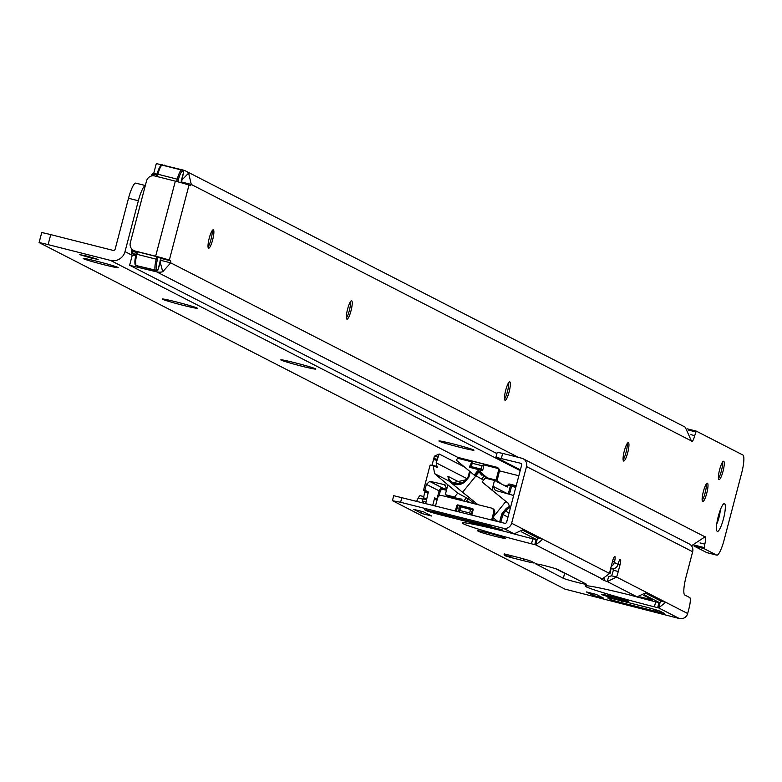<?xml version="1.0" encoding="UTF-8"?>
<svg xmlns="http://www.w3.org/2000/svg" width="782" height="782" viewBox="0 0 782 782"><rect width="100%" height="100%" fill="white"/><g stroke="black" fill="none" stroke-linecap="round" stroke-linejoin="round"><path stroke-width="1.17" d="M212.205 230.602A9.492 1.857 -75.8 0 1 211.003 239.468A9.492 1.857 -75.8 0 1 208.051 247.004M350.551 301.549A9.492 1.857 -75.8 0 1 349.358 310.415A9.492 1.857 -75.8 0 1 346.406 317.951M508.671 382.633A9.492 1.857 -75.8 0 1 507.479 391.499A9.492 1.857 -75.8 0 1 504.527 399.035M627.262 443.453A9.492 1.857 -75.8 0 1 626.069 452.309A9.492 1.857 -75.8 0 1 623.117 459.845M706.322 483.99A9.492 1.857 -75.8 0 1 705.129 492.856A9.492 1.857 -75.8 0 1 702.177 500.382M722.588 462.054A9.492 1.857 -75.8 0 1 721.395 470.92A9.492 1.857 -75.8 0 1 718.443 478.447M723.458 518.857A14.33 2.805 -75.8 0 1 716.908 531.007A14.33 2.805 -75.8 0 1 718.335 516.228A14.33 2.805 -75.8 0 1 723.79 503.794A14.33 2.805 -75.8 0 1 723.458 518.857M716.771 523.92A10.352 2.033 104.2 0 0 718.971 517.537A10.352 2.033 104.2 0 0 720.3 509.972M212.645 239.879A9.492 1.857 -75.8 0 1 208.618 248.217A9.492 1.857 -75.8 0 1 209.253 238.139A9.492 1.857 -75.8 0 1 213.281 229.81A9.492 1.857 -75.8 0 1 212.645 239.879M351.001 310.825A9.492 1.857 -75.8 0 1 346.973 319.164A9.492 1.857 -75.8 0 1 347.599 309.086A9.492 1.857 -75.8 0 1 351.626 300.757A9.492 1.857 -75.8 0 1 351.001 310.825M509.121 391.909A9.492 1.857 -75.8 0 1 505.094 400.247A9.492 1.857 -75.8 0 1 505.719 390.169A9.492 1.857 -75.8 0 1 509.747 381.841A9.492 1.857 -75.8 0 1 509.121 391.909M627.711 452.729A9.492 1.857 -75.8 0 1 623.684 461.057A9.492 1.857 -75.8 0 1 624.31 450.979A9.492 1.857 -75.8 0 1 628.337 442.651A9.492 1.857 -75.8 0 1 627.711 452.729M706.762 493.266A9.492 1.857 -75.8 0 1 702.744 501.594A9.492 1.857 -75.8 0 1 703.37 491.526A9.492 1.857 -75.8 0 1 707.397 483.188A9.492 1.857 -75.8 0 1 706.762 493.266M723.027 471.331A9.492 1.857 -75.8 0 1 719.01 479.659A9.492 1.857 -75.8 0 1 719.636 469.591A9.492 1.857 -75.8 0 1 723.663 461.253A9.492 1.857 -75.8 0 1 723.027 471.331M136.674 251.892A6.901 6.764 -62.9 0 1 135.589 251.452L133.742 250.494A6.901 6.764 -62.9 0 1 130.32 242.694L146.517 180.984A6.901 6.764 -62.9 0 1 154.826 175.97L175.334 181.16A12.082 0.538 -165.3 0 1 188.99 185.168L190.036 185.715A6.901 1.359 -75.8 0 0 190.094 185.735A6.901 1.359 -75.8 0 0 191.287 184.464L691.405 440.921L685.267 427.207A12.082 11.838 -62.9 0 0 684.67 426.874L185.735 171.023A12.082 11.838 117.1 0 1 188.618 173.115L191.287 184.464L181.444 181.971A6.901 1.359 -75.8 0 1 181.023 182.665M133.742 250.494A6.901 6.764 -62.9 0 0 135.139 251.022L155.647 256.213A12.082 0.538 14.7 0 1 169.293 260.23L170.349 260.768A6.901 1.359 -75.8 0 1 170.72 262.85L160.877 260.367L160.095 261.814L162.744 271.725A12.082 11.838 117.1 0 1 156.595 271.833L129.812 265.352L496.873 453.58M135.697 255.753L132.441 255.343M156.508 163.614L183.281 170.095A12.082 11.838 117.1 0 1 185.735 171.023M154.132 173.751L157.104 174.024M159.45 257.737L160.496 258.275A6.901 1.359 -75.8 0 1 160.877 260.367M694.035 545.357L694.113 546.1L706.801 552.61A17.263 3.382 104.2 0 0 706.948 552.669A17.263 3.382 104.2 0 0 707.094 552.688M691.151 545.406A12.082 11.838 -62.9 0 0 691.953 545.465L705.012 536.833A6.901 1.359 -75.8 0 1 705.266 536.784A6.901 1.359 -75.8 0 1 704.817 544.116L703.956 548.593L716.644 555.103A17.263 3.382 104.2 0 0 716.791 555.152A17.263 3.382 104.2 0 0 724.112 540.01L741.61 473.286A17.263 3.382 104.2 0 0 742.9 455.026L696.234 431.097L694.729 435.623A6.901 1.359 -75.8 0 1 691.806 441.683A6.901 1.359 -75.8 0 1 691.405 440.921M688.571 430.09L695.716 431.899M703.917 547.508L694.846 545.22M181.444 181.971L181.424 180.534L188.618 173.115M705.012 536.833L170.72 262.85L162.744 271.725M136.86 265.636L135.921 265.176A1.036 1.017 -62.9 0 1 135.413 264.013A9.316 1.828 -75.8 0 1 136.107 254.15L136.742 251.628L137.564 251.804L136.909 254.297L156.263 259.194L156.918 256.692L137.564 251.804M156.918 256.692L159.069 257.542M136.537 252.41L132.852 251.472L132.715 253.358L131.493 252.547L131.659 250.289A1.73 1.144 -176 0 1 131.738 249.996L131.923 249.135M133.106 250.123L132.852 251.472A1.73 1.144 -176 0 1 131.659 250.289A1.73 1.73 0 0 1 131.708 249.966L133.458 250.348M156.918 174.728L152.079 174.112L151.161 175.97A1.73 1.251 26.3 0 1 152.793 175.442L156.488 176.38L157.094 174.073L157.905 174.239L157.29 176.595M152.079 174.112L153.292 173.584A1.036 1.017 -62.9 0 0 152.265 173.927M131.532 252.713A1.036 1.017 -62.9 0 0 132.08 253.563L132.08 253.563A1.036 1.017 -62.9 0 0 132.295 253.642L135.765 255.421M181.561 181.864A1.036 1.017 -62.9 0 0 181.316 181.268M160.349 260.993A1.036 1.017 -62.9 0 0 160.916 260.562M137.016 265.743L155.491 270.152L137.182 265.802M466.062 501.643L468.32 498.769L474.879 503.882M475.231 475.427L483.608 480.138L485.925 477.303M518.837 475.759L499.415 470.842M660.116 602.932L644.309 594.828M643.684 595.356L652.53 599.911L640.223 596.93M650.917 600.615L639.383 597.037M475.886 475.935L462.563 492.269L449.005 481.018L447.9 476.287A10.352 10.146 -62.9 0 0 450.774 481.077L449.894 481.751A11.388 11.163 117.1 0 1 448.936 480.735M609.784 572.483L610.527 572.864L610.283 570.088M537.205 539.903L521.399 531.799M506.521 522.444L508.026 516.961M455.603 499.004A1.036 1.017 117.1 0 1 455.456 498.652L446.268 496.326L446.346 495.231L445.29 494.693L446.825 488.848L444.459 484.703A27.614 1.222 -165.3 0 0 429.68 481.399L426.405 484.351L424.87 490.187A27.614 1.222 -165.3 0 0 423.521 490.216A27.614 1.222 -165.3 0 0 423.981 490.588L425.027 491.125L423.473 497.841M425.779 503.315L428.311 491.956L424.87 490.187M437.187 499.571L435.398 499.112A1.036 1.017 117.1 0 1 434.675 497.87L432.788 505.084M503.383 485.006L507.753 486.111L507.313 487.02L496.863 481.663L499.307 471.566L498.378 471.087A3.451 3.382 -62.9 0 0 498.036 468.486L483.559 464.831L483.168 469.024M510.206 508.681L508.398 503.452L482.093 482.005L485.26 478.115L494.517 480.461L492.983 486.296L495.426 490.48A27.614 1.222 14.7 0 1 513.471 495.475M466.688 478.506L436.161 462.846L437.246 467.538L433.14 465.427L434.636 473.648L449.005 481.018M434.636 473.648L457.714 493.139L468.35 498.848M471.184 502.943L470.314 502.718M469.464 502.513L468.066 501.34L469.972 502.64M492.787 519.737L494.81 520.773M497.811 521.526L493.295 517.782M477.89 504.634A35.552 1.525 39.2 0 0 462.563 492.269M479.21 471.155A1.036 1.017 -62.9 0 0 478.408 471.536L475.133 475.544L474.205 475.065L477.479 471.057A1.036 1.017 117.1 0 1 478.916 470.911L486.463 477.176A1.036 1.017 117.1 0 1 486.815 477.763L486.502 478.584M469.787 466.473L471.771 461.839L457.724 458.291L456.219 460.129L474.205 475.065M505.876 501.467L493.647 516.462M475.749 475.867L479.024 471.859L480.461 471.702M481.78 478.946L484.253 475.915M486.824 478.046L483.071 474.938L481.634 475.094L479.024 471.859M486.815 477.763L496.013 480.089L498.378 471.087M482.738 470.686L469.513 467.313L480.725 470.08L480.989 469.083L471.145 466.59L470.881 467.597M457.714 493.139L454.547 497.029L457.118 498.564L462.025 499.141L461.663 500.539M454.547 497.029L445.29 494.693M456.414 511.008L458.721 511.594L459.278 506.501M472.426 509.737L472.23 510.705L472.611 509.014L472.426 509.737L470.393 509.444L459.298 506.413L459.454 505.671L460.813 505.954L459.875 510.519L469.718 513.002L470.51 514.576L471.829 514.908M472.23 510.705L470.51 514.576M467.519 502.015L468.066 501.34M496.013 480.089L495.573 480.998L494.517 480.461M457.724 458.291L458.858 457.646L496.404 467.147L498.036 468.486M497.235 467.499A3.451 3.382 117.1 0 1 497.596 467.656L458.858 457.646M426.561 498.623L423.277 497.792L422.593 501.223L423.629 502.767M464.43 466.952L439.181 454L434.401 456.189L432.026 465.251M507.753 486.111L508.095 484.781A1.036 1.017 117.1 0 1 509.346 484.029L516.218 485.759M445.144 484.967L445.75 485.368M439.181 454L436.161 462.846M463.736 501.057L466.512 497.655M456.405 499.209A1.036 1.017 -62.9 0 1 456.385 499.121L456.893 498.232M499.639 521.995L501.751 513.921L504.546 510.509L509.053 513.07M501.751 513.921L507.929 517.088M497.596 467.656A3.451 3.382 117.1 0 1 499.307 471.566M469.718 513.002L470.656 508.447L460.813 505.954M470.656 508.447L472.611 509.014M482.67 470.656L480.725 470.08M437.685 457.02L434.401 456.189M436.884 459.259L433.609 458.428M436.63 460.266L433.345 459.435M436.806 460.354L433.531 459.533M423.521 490.216L430.08 465.202A27.614 1.222 14.7 0 1 433.14 465.427M426.298 499.62L423.013 498.799M425.867 502.054L422.593 501.223M609.461 573.714L610.547 572.883L610.195 569.14M455.456 498.652L455.593 497.743M457.011 499.444L457.118 498.564M450.774 481.077L451.654 481.81L450.862 482.553A11.388 11.163 117.1 0 0 466.15 480.48L468.936 477.059L468.193 476.688L465.534 479.923L468.193 476.688L468.936 477.059L470.314 471.829M469.552 467.304L469.718 466.541L469.513 467.313M469.738 466.619L471.145 466.59L472.269 463.267L471.771 461.839M483.559 464.831L482.113 465.749L480.989 469.083L482.856 469.943M459.454 505.671L459.298 506.413M458.721 511.594L459.875 510.519M611.201 566.383A6.041 5.914 117.1 0 0 614.329 562.483L614.466 561.975A5.181 1.017 104.2 0 0 614.847 556.501A5.181 1.017 104.2 0 0 614.808 556.481A5.181 1.017 104.2 0 0 612.609 561.026L610.859 567.703A13.812 2.708 104.2 0 0 609.608 573.489L511.633 523.246L526.511 466.541L692.657 551.74A6.901 6.764 -62.9 0 0 689.245 543.94L523.09 458.731A6.901 6.764 117.1 0 1 526.511 466.541M613.753 568.729L613.352 570.254A13.812 2.708 -75.8 0 1 611.632 575.806L616.548 577.048A13.812 2.708 104.2 0 0 618.269 571.495L620.018 564.829A5.181 1.017 104.2 0 0 620.409 559.345A5.181 1.017 104.2 0 0 620.37 559.335A5.181 1.017 104.2 0 0 618.171 563.881L618.034 564.379A6.041 5.914 -62.9 0 1 610.762 568.768L610.595 568.719M628.21 601.26A13.812 0.606 -165.3 0 0 613.919 597.008A13.812 0.606 -165.3 0 0 601.729 594.437A13.812 0.606 -165.3 0 0 601.964 594.623A13.812 0.606 -165.3 0 0 616.245 598.875A13.812 0.606 -165.3 0 0 628.445 601.446A13.812 0.606 -165.3 0 0 628.21 601.26M522.777 530.245L537.899 537.996L537.038 539.873L532.786 538.808A60.41 2.669 14.7 0 1 506.785 531.946M611.632 575.806L608.611 576.578A13.812 0.606 14.7 0 1 608.249 576.461M645.688 593.274L660.81 601.026L659.949 602.902L655.697 601.837A60.41 2.669 14.7 0 1 629.696 594.975M393.923 495.739L504.625 523.256A1.73 1.691 117.1 0 0 506.707 522.005L521.584 465.29A1.73 1.691 117.1 0 0 520.382 463.208L495.905 457.275L520.382 469.865M566.715 574.076A12.082 0.538 14.7 0 1 564.653 573.304L555.836 568.788M586.52 591.964A6.217 1.222 -75.8 0 1 586.471 591.954A6.217 1.222 -75.8 0 1 586.412 591.935L596.265 594.428L603.205 597.986L593.362 595.503A6.217 1.222 -75.8 0 1 593.02 593.616M586.412 591.935L593.362 595.503M656.352 609.97L655.981 611.377L664.211 613.352L660.419 611.377A13.812 0.606 -165.3 0 0 644.827 606.793L618.572 600.156A13.812 0.606 -165.3 0 0 607.682 597.917A13.812 0.606 -165.3 0 0 607.917 598.103L611.622 599.999L620.937 602.511L621.377 600.859M586.304 584.125L557.898 569.55A12.082 0.538 -165.3 0 0 540.401 564.594L538.866 564.301A18.983 0.841 14.7 0 1 535.494 563.744L563.333 578.309A12.082 0.538 -165.3 0 0 575.835 582.033A12.082 0.538 -165.3 0 0 586.51 584.281A12.082 0.538 -165.3 0 0 586.304 584.125M505.299 538.231L504.067 537.596A13.812 0.606 -165.3 0 0 489.776 533.344A13.812 0.606 -165.3 0 0 477.587 530.773A13.812 0.606 -165.3 0 0 477.812 530.958L479.043 531.594A13.812 0.606 -165.3 0 0 493.334 535.846A13.812 0.606 -165.3 0 0 505.534 538.417A13.812 0.606 -165.3 0 0 505.299 538.231M537.899 537.996L542.825 539.238L523.647 529.414L514.136 533.813L509.864 532.718A60.41 2.669 -165.3 0 0 462.23 522.933A60.41 2.669 -165.3 0 0 531.477 543.803L535.729 544.878L537.038 539.873M401.919 497.274L400.599 502.279L503.315 528.261A6.901 6.764 117.1 0 0 511.633 523.246M400.599 502.279L392.613 500.744L564.936 589.11L679.343 618.523A6.901 6.764 -62.9 0 0 687.661 613.518L688.971 608.513A10.352 2.033 -75.8 0 0 689.744 597.556L684.807 595.024A17.263 3.382 104.2 0 1 686.088 576.754L692.657 551.74M646.538 592.443L637.047 596.842L632.775 595.747A60.41 2.669 -165.3 0 0 585.151 585.962A60.41 2.669 -165.3 0 0 654.387 606.832L658.639 607.907L659.949 602.902M609.608 573.489L602.228 578.983A13.812 0.606 -165.3 0 0 601.329 578.963A13.812 0.606 -165.3 0 0 601.563 579.149L604.036 580.42A13.812 0.606 -165.3 0 0 607.301 581.583L608.611 576.578M453.843 516.941A6.041 1.183 -75.8 0 1 453.677 516.951L424.558 509.717L426.249 510.617A13.812 0.606 -165.3 0 0 441.84 515.201L491.399 527.733A13.812 0.606 -165.3 0 0 502.279 529.971A13.812 0.606 -165.3 0 0 502.054 529.785L470.09 521.105A6.041 1.183 104.2 0 0 470.138 521.115M470.09 521.105A6.041 1.183 104.2 0 1 470.041 521.086L453.628 516.931A6.041 1.183 -75.8 0 0 453.677 516.951M511.858 555.826A6.041 5.914 -62.9 0 1 509.268 556.422L504.419 555.582L510.353 557.371L523.481 560.684A13.812 0.606 -165.3 0 0 534.36 562.923A13.812 0.606 -165.3 0 0 534.135 562.737L531.662 561.476A13.812 0.606 -165.3 0 0 516.061 556.882L504.234 553.891M413.834 509.375A6.217 1.222 -75.8 0 1 413.776 509.375A6.217 1.222 -75.8 0 1 413.727 509.356L423.57 511.839L431.752 516.042L421.909 513.549A6.217 1.222 -75.8 0 1 421.586 511.389L421.586 511.35M413.727 509.356L421.909 513.549M471.82 514.957L473.159 509.844A1.036 1.017 -62.9 0 0 472.436 508.593L457.998 504.947A1.036 1.017 -62.9 0 0 456.756 505.7L455.407 510.802M456.395 511.057L457.675 506.169A1.036 1.017 117.1 0 1 458.926 505.416L473.002 508.974M435.554 505.788L437.597 498.007A3.451 3.382 117.1 0 1 441.752 495.505L491.311 508.036A3.451 3.382 117.1 0 1 493.716 512.2L491.673 519.981M492.66 520.226L494.644 512.669A3.451 3.382 -62.9 0 0 492.455 508.574M496.052 457.255L497.215 452.279L502.66 453.394L501.35 458.399M523.09 458.731A6.901 6.764 117.1 0 0 521.692 458.203L502.66 453.394M660.81 601.026L665.736 602.267L658.639 607.907L679.343 618.523M646.567 592.443L665.736 602.267M687.661 613.518L616.548 577.048L607.301 581.583L637.047 596.842M542.825 539.238L535.729 544.878L602.228 578.983M621.592 600.918L620.937 602.511L655.981 611.377L654.69 609.471M505.563 554.233L504.116 554.34L507.841 556.246M506.453 554.458A6.041 5.914 117.1 0 1 505.563 554.526M423.805 496.599L420.364 495.729A10.352 2.033 104.2 0 0 420.276 495.69A10.352 2.033 104.2 0 0 418.282 497.987L416.777 501.037M439.201 441.224A18.123 0.802 14.7 0 1 438.927 440.95A18.123 0.802 14.7 0 1 455.29 444.459A18.123 0.802 14.7 0 1 473.657 449.943A18.123 0.802 14.7 0 1 473.951 450.139A18.123 0.802 14.7 0 1 458.35 446.903A18.123 0.802 14.7 0 1 439.201 441.224M281.1 360.111A18.123 0.802 14.7 0 1 280.816 359.837A18.123 0.802 14.7 0 1 297.189 363.337A18.123 0.802 14.7 0 1 315.557 368.821A18.123 0.802 14.7 0 1 315.85 369.026A18.123 0.802 14.7 0 1 300.239 365.79A18.123 0.802 14.7 0 1 281.1 360.111M162.509 299.271A18.123 0.802 14.7 0 1 162.236 298.998A18.123 0.802 14.7 0 1 178.599 302.507A18.123 0.802 14.7 0 1 196.976 307.981A18.123 0.802 14.7 0 1 197.26 308.186A18.123 0.802 14.7 0 1 181.659 304.951A18.123 0.802 14.7 0 1 162.509 299.271M83.459 258.715A18.123 0.802 14.7 0 1 83.185 258.441A18.123 0.802 14.7 0 1 99.549 261.941A18.123 0.802 14.7 0 1 117.916 267.424A18.123 0.802 14.7 0 1 118.209 267.63A18.123 0.802 14.7 0 1 102.598 264.394A18.123 0.802 14.7 0 1 83.459 258.715M90.653 257.923L79.774 254.639L87.252 256.173L98.131 259.458L90.653 257.923M145.296 185.617A17.263 3.382 104.2 0 0 138.355 200.759L125.012 251.628L132.236 255.333M458.487 457.734L39.1 242.567L41.729 232.567A13.812 0.616 -165.3 0 1 50.732 234.62L113.087 250.396A1.73 1.691 -62.8 0 0 115.159 249.135L128.512 198.266L138.355 200.759M125.012 251.628A12.082 11.838 -62.8 0 1 110.458 260.396L48.113 244.629A13.812 0.616 -165.3 0 0 39.1 242.567M135.833 183.125L145.325 185.52L135.97 183.174A17.263 3.382 104.2 0 0 135.833 183.125A17.263 3.382 104.2 0 0 128.512 198.266M136.694 251.824L135.139 251.022M155.647 256.213L175.334 181.16M138.033 266.017L137.808 266.897M146.547 268.167L146.312 269.047M147.798 268.49L147.563 269.379M151.337 269.516L151.102 270.425M152.588 269.858L152.353 270.767M518.417 457.382L156.595 271.833M174.122 168.14L174.259 167.641M172.871 167.827L173.008 167.299M164.357 165.676L164.494 165.149M169.293 260.23L188.99 185.168M687.476 428.888L696.205 431.087L687.476 428.878M694.113 546.1L703.956 548.593M706.801 552.61L716.644 555.103M160.496 258.275L170.349 260.768M704.817 544.116L700.027 542.904M690.917 434.665L694.729 435.623M176.654 181.492L177.27 179.137A10.352 2.033 -75.8 0 1 181.659 170.046L162.294 165.149A10.352 2.033 104.2 0 1 162.382 165.188L181.571 170.036M182.147 170.29L182.91 170.681A1.036 1.017 117.1 0 1 183.623 171.923L182.47 171.336A9.316 1.828 104.2 0 0 178.443 179.489L177.827 181.805M178.443 179.489L157.905 174.239A10.352 2.033 104.2 0 1 162.294 165.149C161.737 162.91 160.007 165.882 157.094 174.073L156.478 176.39M135.99 254.531L132.295 253.642M153.771 173.663L156.987 174.474L153.771 173.653L152.646 175.794M181.532 179.928L183.643 171.942L181.522 182.206M158.091 257.043L157.436 259.546A9.316 1.828 104.2 0 0 156.742 269.399L157.896 269.995L161.053 260.259M151.376 175.686L152.05 174.337M131.571 252.391L131.699 250.592M131.747 249.966L131.953 249.165M157.114 174.073A9.316 1.828 -75.8 0 1 161.141 165.94M132.774 253.72L136.068 254.209M159.821 261.012L160.486 260.856L159.997 261.99M156.84 270.777A1.036 0.86 -79.1 0 1 156.654 270.748A1.036 1.017 117.1 0 0 157.896 269.995L160.017 262.009M136.909 254.297A10.352 2.033 104.2 0 0 136.127 265.254A1.036 1.017 -62.9 0 1 135.921 265.176C134.524 265.352 134.582 261.677 136.088 254.13L136.909 254.297M156.742 269.399A1.036 1.017 117.1 0 1 155.491 270.152A10.352 2.033 -75.8 0 1 156.263 259.194L157.436 259.546M183.643 171.942A1.036 1.036 0 0 0 183.115 170.759L181.659 170.046A10.352 2.033 -75.8 0 1 181.747 170.085A1.036 1.017 117.1 0 1 182.47 171.336M152.959 269.946L156.723 270.767A1.036 1.036 0 0 0 157.915 270.015M152.949 269.946L151.161 269.458A1.036 0.577 -73.6 0 0 151.19 269.467A1.036 0.577 -73.6 0 1 151.131 269.448M151.161 269.458L148.746 268.754A1.036 0.577 -73.6 0 0 148.775 268.754M147.29 268.353L137.143 265.792M136.107 254.15L136.742 251.628M446.444 490.285L443.189 489.454A2.414 2.366 -62.9 0 0 440.276 491.213L439.025 495.993M434.675 497.87L436.962 499.043L439.113 490.861L426.405 484.351M515.797 487.362L511.555 486.296L509.453 494.302M491.966 490.197L492.983 486.296L507.498 493.745M504.537 510.509A11.388 11.163 117.1 0 1 509.434 506.511M446.346 495.231L455.593 497.567M447.842 484.948L446.825 488.848M644.456 598.357L644.319 598.904M508.28 493.96L510.382 485.945L508.095 484.781M440.276 491.213L439.113 490.861A3.451 3.382 117.1 0 1 443.267 488.359L429.68 481.399M443.189 489.454L443.267 488.359L446.727 489.239M451.654 481.81A10.352 10.146 -62.9 0 0 465.544 479.943M461.155 483.081L447.9 476.287M478.408 471.536L477.479 471.057M468.203 476.688L469.62 471.263M509.825 507.626A10.352 10.146 -62.9 0 0 505.504 511.252L502.865 514.488L500.822 522.288M482.113 465.749L472.269 463.267M481.663 473.188L483.071 474.938M437.128 466.483L433.326 465.525M432.554 465.329L432.045 465.202M428.233 493.051L424.949 492.22M428.311 491.956L425.027 491.125M509.346 484.029L516.071 486.316M497 480.353L501.34 483.96M612.853 572.062L613.723 568.739M650.008 598.601L649.803 599.354M511.633 485.202A1.036 1.017 -62.9 0 0 510.382 485.945L511.555 486.296L511.633 485.202M453.013 482.66L465.534 479.923L466.15 480.48M610.449 569.325A1.036 1.017 117.1 0 1 610.713 570.313M614.466 561.975L612.492 561.476M620.018 564.829L618.054 564.33M514.136 533.813L503.315 528.261M432.006 511.467L453.628 516.931M470.041 521.086L491.653 526.55M457.675 506.169L456.756 505.7M458.926 505.416L457.998 504.947M494.644 512.669L493.716 512.2M510.353 557.371L510.636 556.256M611.622 599.999L611.993 598.592M654.387 606.832L655.697 601.837M657.672 607.663L658.982 602.668M563.333 578.309L564.653 573.304M523.481 560.684L523.92 558.983M604.036 580.42L604.418 578.954M479.043 531.594L479.229 530.91M531.477 543.803L532.786 538.808M534.761 544.634L536.071 539.629M426.249 510.617L426.405 510.02M441.84 515.201L442.143 514.038M491.399 527.733L491.702 526.56M520.382 463.208L521.047 463.55M618.269 571.495L613.352 570.254M614.329 562.483L618.034 564.379M423.756 511.936L421.586 511.389M422.954 499.16L418.282 497.987M48.113 244.629L50.732 234.62M110.458 260.396L520.186 470.608M132.266 255.206L129.636 265.215M153.702 173.477L156.332 163.477M706.948 552.669L716.791 555.152M135.765 255.45L132.08 253.563L131.503 252.547M181.013 181.033L181.375 181.414L181.541 179.948M148.746 268.754L147.28 268.353M469.601 471.243L468.183 476.678M470.353 464.664L469.718 466.541M459.249 506.443L458.878 508.427M492.934 508.769L492.005 508.3M392.437 500.607L393.747 495.602M495.905 457.275L497.215 452.279M596.285 594.437L586.471 591.954M423.6 511.858L413.776 509.375M423.805 496.59L420.276 495.69"/></g></svg>
